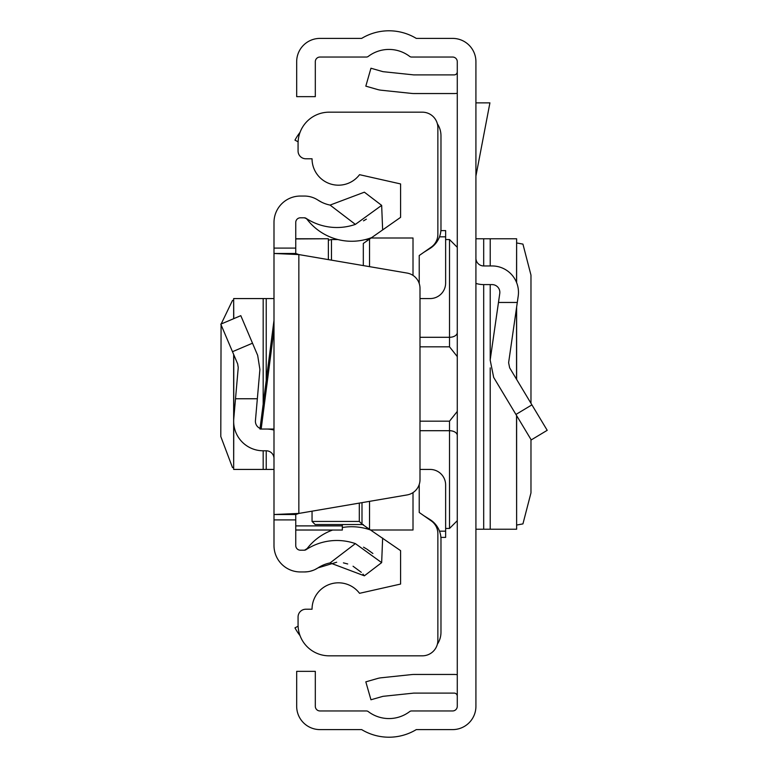 <?xml version="1.0" encoding="UTF-8"?>
<svg xmlns="http://www.w3.org/2000/svg" width="768" height="768" viewBox="0 0 768 768"><rect width="100%" height="100%" fill="white"/><g stroke="black" fill="none" stroke-linecap="round" stroke-linejoin="round"><path stroke-width="1.15" d="M475.92 706.301L475.92 61.699A23.299 23.299 0 0 0 452.621 38.4L416.285 38.4A52.81 52.81 0 0 0 361.661 38.4L319.978 38.4A23.299 23.299 0 0 0 296.678 61.699L296.678 96.643L315.312 96.643L315.312 61.699A4.656 4.656 0 0 1 319.978 57.043L366.394 57.043A3.11 3.11 0 0 0 368.275 56.41A34.176 34.176 0 0 1 409.661 56.41A3.11 3.11 0 0 0 411.542 57.043L452.621 57.043A4.656 4.656 0 0 1 457.277 61.699L457.277 706.301A4.656 4.656 0 0 1 452.621 710.957L411.542 710.957A3.11 3.11 0 0 0 409.661 711.59A34.176 34.176 0 0 1 368.275 711.59A3.11 3.11 0 0 0 366.394 710.957L319.978 710.957A4.656 4.656 0 0 1 315.312 706.301L315.312 671.357L296.678 671.357L296.678 706.301A23.299 23.299 0 0 0 319.978 729.6L361.661 729.6A52.81 52.81 0 0 0 416.285 729.6L452.621 729.6A23.299 23.299 0 0 0 475.92 706.301M457.277 674.678A21.744 21.744 0 0 0 454.176 674.458L413.952 674.458A21.744 21.744 0 0 0 411.677 674.582L381.216 677.779A21.744 21.744 0 0 0 377.501 678.499L365.818 681.85L370.954 699.773L382.637 696.422A3.11 3.11 0 0 1 383.165 696.317L413.626 693.12A3.11 3.11 0 0 1 413.952 693.101L454.176 693.101A3.11 3.11 0 0 1 457.277 696.202M457.277 93.322A21.744 21.744 0 0 1 454.176 93.542L413.952 93.542A21.744 21.744 0 0 1 411.677 93.418L381.216 90.221A21.744 21.744 0 0 1 377.501 89.501L365.818 86.15L370.954 68.227L382.637 71.578A3.11 3.11 0 0 0 383.165 71.683L413.626 74.88A3.11 3.11 0 0 0 413.952 74.899L454.176 74.899A3.11 3.11 0 0 0 457.277 71.798M475.92 283.421A26.41 26.41 0 0 0 483.686 284.592L492.077 284.592A7.766 7.766 0 0 1 499.766 293.462L490.166 360.038L493.67 377.405L531.235 439.92L547.21 430.32L509.645 367.805L508.618 362.698L518.208 296.122A26.41 26.41 0 0 0 492.077 265.949L483.686 265.949A7.766 7.766 0 0 1 475.92 258.182M517.296 302.458L498.47 302.458M516.538 282.422L516.624 238.771L475.92 238.771M516.538 415.469L516.624 529.229L475.92 529.229M516.624 242.957L522.931 244.099L530.976 275.136L530.976 403.296M530.976 439.488L530.976 492.864L522.931 523.901L516.624 525.043M475.92 102.864L489.917 102.864L475.92 176.074M420 421.171L449.52 421.171L457.2 411.523L457.277 410.419L457.2 411.523M457.2 356.477L457.277 357.59L457.2 356.477L449.52 346.829L420 346.829M457.277 344.803L457.277 356.198M457.277 411.802L457.277 423.197M437.366 123.792A21.744 21.744 0 0 1 440.976 135.792L440.976 228.672A23.299 23.299 0 0 1 430.042 248.419L423.859 252.288M423.859 515.712L430.042 519.581A23.299 23.299 0 0 1 440.976 539.328L440.976 632.208A21.744 21.744 0 0 1 437.366 644.208M298.109 141.811L294.97 140.141A52.81 52.81 0 0 1 300.048 132.355M300.048 635.645A52.81 52.81 0 0 1 294.97 627.859L298.109 626.189M419.222 283.526L419.222 255.533L431.242 247.123A15.533 15.533 0 0 0 437.866 234.403L437.866 127.709A15.533 15.533 0 0 0 422.333 112.176L329.136 112.176A31.066 31.066 0 0 0 298.07 143.242L298.07 151.008A7.766 7.766 0 0 0 305.837 158.774L312.048 158.774A26.41 26.41 0 0 0 359.539 174.682L400.589 183.936L400.589 217.354L363.312 243.456L363.312 265.584M420 469.43L430.099 469.43A15.533 15.533 0 0 1 445.632 484.963L445.632 537.389L440.89 537.389M361.997 502.637L361.997 524.131L400.589 550.646L400.589 584.064L359.539 593.318A26.41 26.41 0 0 0 312.048 609.226L305.837 609.226A7.766 7.766 0 0 0 298.07 616.992L298.07 624.758A31.066 31.066 0 0 0 329.136 655.824L422.333 655.824A15.533 15.533 0 0 0 437.866 640.291L437.866 533.597A15.533 15.533 0 0 0 431.242 520.877L419.222 512.467L419.222 484.474M413.011 492.595L413.011 530.006L371.107 530.006M413.011 275.405L413.011 237.994L371.107 237.994M369.523 239.107L369.523 266.65M369.523 501.35L369.523 528.893M363.312 524.544L315.158 524.544L312.048 521.434L312.048 511.171L312.048 521.434L359.309 521.434L359.309 503.098M440.89 230.611L445.632 230.611L445.632 283.037A15.533 15.533 0 0 1 430.099 298.57L420 298.57M361.997 524.131L359.309 521.434M260.045 428.39A7.766 7.766 0 0 1 255.437 420.605L259.901 369.485L257.674 355.382L240.806 315.658L220.79 324.154L237.658 363.878L238.243 367.594L233.77 418.704A29.51 29.51 0 0 0 263.174 450.787L266.227 450.787A7.766 7.766 0 0 1 273.994 458.554L273.994 429.043L259.958 429.043L273.994 320.342L273.994 290.803M261.168 429.043L273.994 329.741L273.994 429.043M273.994 477.197L273.994 466.742M233.77 318.643L233.654 298.57L273.994 298.57L273.994 329.741M273.994 519.907L273.994 514.522L295.747 514.522L295.747 519.907L273.994 519.907L273.994 545.539A26.41 26.41 0 0 0 300.403 571.949L304.358 571.949A24.854 24.854 0 0 0 317.971 567.888A34.56 34.56 0 0 1 330.086 562.915L364.368 575.818L381.658 562.627L355.373 543.61L330.086 562.915M295.747 514.522L298.848 513.427L298.848 254.573L273.994 253.478L273.994 514.522L298.848 513.427L407.088 494.938A15.533 15.533 0 0 0 420 479.626L420 288.374A15.533 15.533 0 0 0 407.088 273.062L298.848 254.573L295.747 253.478L273.994 253.478L273.994 222.461A26.41 26.41 0 0 1 300.403 196.051L304.358 196.051A24.854 24.854 0 0 1 317.971 200.112L321.629 202.205M355.373 224.39L381.658 205.373L364.368 192.182L330.086 205.085L355.373 224.39A56.304 56.304 0 0 1 306.058 218.314A3.11 3.11 0 0 0 304.358 217.805L300.403 217.805A4.656 4.656 0 0 0 295.747 222.461L295.747 253.478M295.747 519.907L295.747 545.539A4.656 4.656 0 0 0 300.403 550.195L304.358 550.195A3.11 3.11 0 0 0 306.058 549.686A56.304 56.304 0 0 1 355.373 543.61M372.893 553.498L367.046 549.235M366.384 548.822L363.523 547.181M304.56 550.195L307.142 548.563A56.304 56.304 0 0 1 332.621 530.045A56.304 56.304 0 0 0 307.142 548.563A56.304 56.304 0 0 0 306.835 548.976A3.11 3.11 0 0 1 306.058 549.686L304.358 550.195M364.368 575.818L362.966 574.099M361.296 572.314L353.05 566.237M347.712 563.971L343.421 562.858M336.682 562.234L317.971 567.888L315.072 569.51M313.046 570.374L310.128 571.267M307.536 571.738L304.358 571.949M363.504 220.829L366.374 219.178M330.086 205.085A34.56 34.56 0 0 1 317.971 200.112M342.336 527.51A56.304 56.304 0 0 1 371.712 530.429A56.304 56.304 0 0 0 365.462 528.451L368.89 528.451M306.058 218.314L306.835 219.024A56.304 56.304 0 0 0 371.712 237.571M381.658 205.373L382.646 229.92M381.658 562.627L382.646 538.08M273.994 430.08A29.51 29.51 0 0 0 266.227 429.043M235.517 398.755L257.347 398.755M233.77 423.85L233.654 469.43L273.994 469.43M233.654 467.654L232.483 467.549L220.79 436.502L221.078 324.826M221.155 324L232.483 300.451L233.654 300.346M328.358 259.613L328.358 238.752L295.747 238.934M342.336 524.544L342.336 530.045L295.747 529.997M531.907 404.861L515.933 414.461M483.686 238.771L483.686 265.949M483.686 284.592L483.686 529.229M490.214 238.771L490.214 265.949M490.214 284.592L490.214 359.702M490.214 367.891L490.214 529.229M516.538 307.709L516.538 379.277M328.358 240.192L331.469 239.549L331.469 260.15M457.277 520.685L449.52 528.451L449.52 430.704L420 430.704M457.277 435.466A7.766 4.762 180 0 0 449.52 430.704L449.52 421.171M420 337.296L449.52 337.296L449.52 239.549L457.277 247.315M449.52 346.829L449.52 337.296A7.766 4.762 0 0 0 457.277 332.534M439.498 531.168L445.632 531.168M439.498 236.832L445.632 236.832M295.747 248.093L273.994 248.093M232.483 351.696L252.499 343.2M266.227 469.43L266.227 450.787M266.227 380.477L266.227 298.57M263.174 469.43L263.174 450.787M263.174 404.179L263.174 298.57M233.77 418.704L233.77 354.73M342.336 525.898L295.747 525.898M516.624 238.771L516.624 282.624M516.624 307.142L516.624 379.421M516.624 415.603L516.624 529.229M331.469 239.549L337.853 239.549M365.462 239.549L368.89 239.549M445.632 239.549L449.52 239.549M449.52 528.451L445.632 528.451M306.365 218.592L304.358 217.805M307.142 219.427L306.442 218.669M233.654 469.43L233.654 354.461M233.654 318.691L233.654 298.57M342.336 530.045L295.747 530.045M328.358 238.752L295.747 238.752"/></g></svg>
